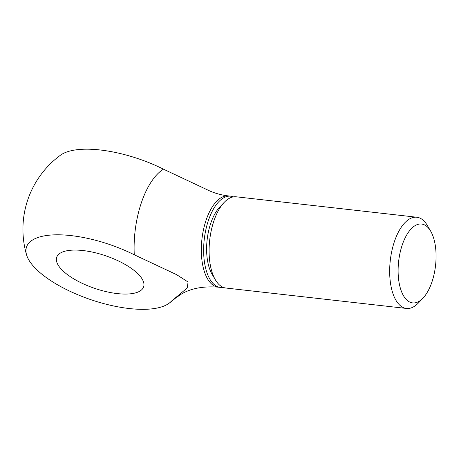 <?xml version="1.0" encoding="UTF-8"?>
<svg xmlns="http://www.w3.org/2000/svg" width="459" height="459" viewBox="0 0 459 459"><rect width="100%" height="100%" fill="white"/><g stroke="black" fill="none" stroke-linecap="round" stroke-linejoin="round"><path stroke-width="0.69" d="M430.64 231.101L427.306 225.415A45.906 21.475 96.5 0 0 416.795 217.227A45.906 21.475 96.5 0 0 394.499 241.319A45.906 21.475 96.5 0 0 406.479 308.454A45.906 21.475 96.5 0 0 418.556 302.82L423.072 298.023A39.692 18.567 96.5 0 0 431.913 282.061A39.692 18.567 96.5 0 0 430.64 231.101A39.692 18.567 96.5 0 0 402.273 244.854A39.692 18.567 96.5 0 0 401.516 291.585A39.692 18.567 96.5 0 0 423.072 298.023M416.795 217.227L236.213 196.802A45.906 21.475 96.5 0 0 224.135 202.442A45.906 21.475 96.5 0 0 213.911 220.899A45.906 21.475 96.5 0 0 215.386 279.841A45.906 21.475 96.5 0 0 225.897 288.028L406.479 308.454M224.135 202.442L219.62 207.233A39.692 18.567 96.5 0 0 210.779 223.194A39.692 18.567 96.5 0 0 212.047 274.161L215.386 279.841M233.442 196.871A45.906 21.475 96.5 0 0 230.757 196.188A45.906 21.475 96.5 0 0 208.461 220.28A45.906 21.475 96.5 0 0 220.44 287.414A45.906 21.475 96.5 0 0 223.212 287.345M134.275 254.779A77.783 29.135 -161.2 0 0 57.559 234.801A77.783 29.135 -161.2 0 0 26.553 254.808A77.783 29.135 -161.2 0 0 31.849 264.344A77.783 29.135 -161.2 0 0 100.865 302.802A77.783 29.135 -161.2 0 0 169.01 303.307A77.783 29.135 -161.2 0 0 171.305 301.265A69.55 32.537 96.5 0 0 175.149 298.384L181.316 294.099C190.95 288.372 203.222 286.055 218.123 287.15A45.906 21.475 96.5 0 1 209.568 281.826A45.906 21.475 96.5 0 1 206.143 220.022A45.906 21.475 96.5 0 1 228.444 195.924C220.544 194.983 213.303 192.843 206.705 189.515L163.421 169.159A69.55 32.537 96.5 0 0 134.275 254.779L176.612 274.66L188.087 282.015L187.215 287.971L171.305 301.265M26.553 254.808A91.806 91.806 0 0 1 60.456 155.217A77.783 29.135 18.8 0 1 163.421 169.159M59.848 267.511A45.906 17.195 18.8 0 1 56.704 257.275A45.906 17.195 18.8 0 1 94.152 252.49A45.906 17.195 18.8 0 1 140.477 276.628A45.906 17.195 18.8 0 1 143.615 286.864A45.906 17.195 18.8 0 1 106.167 291.649A45.906 17.195 18.8 0 1 59.848 267.511M220.44 287.414L218.123 287.15M169.01 303.307A91.806 91.806 0 0 0 175.149 298.384M230.757 196.188L228.444 195.924"/></g></svg>
